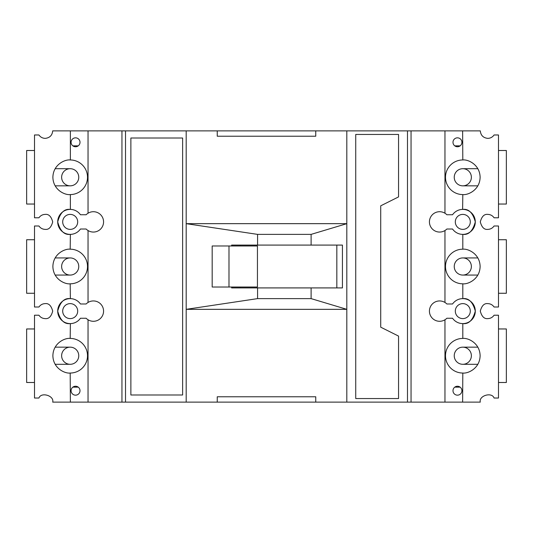 <?xml version="1.0" encoding="UTF-8"?>
<svg xmlns="http://www.w3.org/2000/svg" width="533" height="533" viewBox="0 0 533 533"><rect width="100%" height="100%" fill="white"/><g stroke="black" fill="none" stroke-linecap="round" stroke-linejoin="round"><path stroke-width="0.8" d="M498.495 217.777L498.495 134.976L494.064 134.976C492.539 137.154 490.447 138.287 487.788 138.367C483.271 137.887 480.773 135.389 480.293 130.871L444.962 130.871L444.962 213.233A10.174 10.174 0 0 1 446.854 214.746L452.557 214.746A12.492 12.492 0 0 1 462.631 209.396L462.804 194.578C467.867 195.278 479.88 190.081 480.113 177.269C479.88 164.457 467.867 159.267 462.804 159.96L462.631 130.871M34.505 217.777L34.505 134.976L38.936 134.976C40.461 137.154 42.553 138.287 45.212 138.367C49.729 137.887 52.227 135.389 52.707 130.871L444.962 130.871M75.546 146.755A4.464 4.464 0 0 1 71.089 142.291A4.464 4.464 0 0 1 75.546 137.834A4.464 4.464 0 0 1 80.01 142.291A4.464 4.464 0 0 1 75.546 146.755M457.454 146.755A4.464 4.464 0 0 1 452.99 142.291A4.464 4.464 0 0 1 457.454 137.834A4.464 4.464 0 0 1 461.911 142.291A4.464 4.464 0 0 1 457.454 146.755M411.05 130.871L411.05 402.129L462.631 402.129L462.804 373.04C467.867 373.733 479.88 368.543 480.113 355.731C479.88 342.919 467.867 337.722 462.804 338.422L462.804 323.604C468.714 324.317 472.878 320.153 475.296 311.112C472.878 302.078 468.714 297.914 462.804 298.62L462.804 283.809C467.867 284.509 479.88 279.312 480.113 266.5C479.88 253.688 467.867 248.491 462.804 249.191L462.804 234.38C468.714 235.086 472.878 230.922 475.296 221.888C472.878 212.847 468.714 208.683 462.804 209.396L462.631 209.396M462.631 373.04A17.309 17.309 0 0 1 445.495 355.731A17.309 17.309 0 0 1 462.631 338.422M494.064 217.777C492.539 215.599 490.447 214.473 487.788 214.393C484.244 213.966 481.745 216.465 480.293 221.888C481.745 227.311 484.244 229.81 487.788 229.383C490.447 229.297 492.539 228.171 494.064 225.992L498.495 225.992L498.495 307.008L494.064 307.008C492.539 304.829 490.447 303.703 487.788 303.617C484.244 303.19 481.745 305.689 480.293 311.112C481.745 316.535 484.244 319.034 487.788 318.607C490.447 318.527 492.539 317.401 494.064 315.223M462.631 194.578A17.309 17.309 0 0 1 445.495 177.269A17.309 17.309 0 0 1 462.631 159.96M462.804 234.38A12.492 12.492 0 0 0 475.296 221.888A12.492 12.492 0 0 0 462.804 209.396M462.631 283.809A17.309 17.309 0 0 1 445.495 266.5A17.309 17.309 0 0 1 462.631 249.191M462.631 323.604A12.492 12.492 0 0 1 452.557 318.254L446.854 318.254A10.174 10.174 0 0 1 429.431 311.112A10.174 10.174 0 0 1 446.854 303.977L452.557 303.977A12.492 12.492 0 0 1 462.631 298.627M462.804 323.604A12.492 12.492 0 0 0 475.296 311.112A12.492 12.492 0 0 0 462.804 298.62M462.631 234.373A12.492 12.492 0 0 1 452.557 229.023L446.854 229.023A10.174 10.174 0 0 1 429.431 221.888A10.174 10.174 0 0 1 444.962 213.233M70.369 130.871L70.369 159.96A17.309 17.309 0 0 1 87.505 177.269A17.309 17.309 0 0 1 70.369 194.578L70.369 209.396A12.492 12.492 0 0 1 80.443 214.746L86.146 214.746A10.174 10.174 0 0 1 103.569 221.888A10.174 10.174 0 0 1 86.146 229.023L80.443 229.023A12.492 12.492 0 0 1 70.369 234.373L70.196 249.191C65.133 248.491 53.12 253.688 52.887 266.5C53.12 279.312 65.133 284.509 70.196 283.809L70.369 298.627A12.492 12.492 0 0 1 80.443 303.977L86.146 303.977A10.174 10.174 0 0 1 103.569 311.112A10.174 10.174 0 0 1 88.038 319.767L88.038 402.129L121.95 402.129L121.95 130.871M70.369 209.396L70.196 209.396C64.286 208.683 60.122 212.847 57.704 221.888C60.122 230.922 64.286 235.086 70.196 234.38L70.369 234.373M70.196 209.396A12.492 12.492 0 0 0 57.704 221.888A12.492 12.492 0 0 0 70.196 234.38M70.369 159.96L70.196 159.96C65.133 159.267 53.12 164.457 52.887 177.269C53.12 190.081 65.133 195.278 70.196 194.578L70.369 194.578M38.936 315.223C40.461 317.401 42.553 318.527 45.212 318.607C48.756 319.034 51.255 316.535 52.707 311.112C51.255 305.689 48.756 303.19 45.212 303.617C42.553 303.703 40.461 304.829 38.936 307.008L34.505 307.008L34.505 225.992L38.936 225.992C40.461 228.171 42.553 229.297 45.212 229.383C48.756 229.81 51.255 227.311 52.707 221.888C51.255 216.465 48.756 213.966 45.212 214.393C42.553 214.473 40.461 215.599 38.936 217.777M88.038 319.767A10.174 10.174 0 0 1 86.146 318.254L80.443 318.254A12.492 12.492 0 0 1 70.369 323.604L70.196 338.422C65.133 337.722 53.12 342.919 52.887 355.731C53.12 368.543 65.133 373.733 70.196 373.04L70.369 402.129L52.707 402.129C54.359 395.679 41.088 391.722 38.936 398.024L34.505 398.024L34.505 315.216L38.936 315.216M70.369 298.627L70.196 298.62C64.286 297.914 60.122 302.078 57.704 311.112C60.122 320.153 64.286 324.317 70.196 323.604L70.369 323.604M70.196 298.62A12.492 12.492 0 0 0 57.704 311.112A12.492 12.492 0 0 0 70.196 323.604M70.196 229.383A7.495 7.495 0 0 1 62.701 221.888A7.495 7.495 0 0 1 70.196 214.393A7.495 7.495 0 0 1 77.691 221.888A7.495 7.495 0 0 1 70.196 229.383M75.546 395.166A4.464 4.464 0 0 1 71.089 390.709A4.464 4.464 0 0 1 75.546 386.245A4.464 4.464 0 0 1 80.01 390.709A4.464 4.464 0 0 1 75.546 395.166M70.196 318.607A7.495 7.495 0 0 1 62.701 311.112A7.495 7.495 0 0 1 70.196 303.617A7.495 7.495 0 0 1 77.691 311.112A7.495 7.495 0 0 1 70.196 318.607M462.804 318.607A7.495 7.495 0 0 1 455.309 311.112A7.495 7.495 0 0 1 462.804 303.617A7.495 7.495 0 0 1 470.299 311.112A7.495 7.495 0 0 1 462.804 318.607M457.454 395.166A4.464 4.464 0 0 1 452.99 390.709A4.464 4.464 0 0 1 457.454 386.245A4.464 4.464 0 0 1 461.911 390.709A4.464 4.464 0 0 1 457.454 395.166M462.804 229.383A7.495 7.495 0 0 1 455.309 221.888A7.495 7.495 0 0 1 462.804 214.393A7.495 7.495 0 0 1 470.299 221.888A7.495 7.495 0 0 1 462.804 229.383M494.064 315.216L498.495 315.216L498.495 398.024L494.064 398.024C491.912 391.722 478.641 395.679 480.293 402.129L462.624 402.129M494.064 217.784L498.495 217.784M444.962 402.129L444.962 319.767M444.962 302.464L444.962 230.536M355.731 398.557L355.731 134.443L398.557 134.443L398.557 196.904L380.715 205.825L380.715 327.175L398.557 336.096L398.557 398.557L355.731 398.557M346.81 130.871L346.81 402.129L407.485 402.129L407.485 130.871M186.19 130.871L186.19 223.667L346.81 223.667L311.112 234.38L311.112 245.087L342.433 245.087L342.433 287.913L257.579 287.913L257.579 298.62L186.19 309.333L186.19 223.667L257.579 234.38L257.579 245.087L231.608 245.087L231.608 245.98M315.756 130.871L315.756 136.221L217.244 136.221L217.244 130.871M125.515 130.871L125.515 402.129L186.19 402.129L186.19 309.333L346.81 309.333L311.112 298.62L311.112 287.913M182.626 394.993L130.871 394.993L130.871 138.007L182.626 138.007L182.626 394.993M88.038 230.536L88.038 302.464M88.038 130.871L88.038 213.233M34.505 217.784L38.936 217.784M411.05 402.129L407.485 402.129M346.81 402.129L186.19 402.129M125.515 402.129L121.95 402.129M88.038 402.129L70.369 402.129M315.756 402.129L315.756 396.779L217.244 396.779L217.244 402.129M231.608 287.021L231.608 287.913L257.579 287.913M70.369 249.191A17.309 17.309 0 0 1 87.505 266.5A17.309 17.309 0 0 1 70.369 283.809M70.369 338.422A17.309 17.309 0 0 1 87.505 355.731A17.309 17.309 0 0 1 70.369 373.04M311.112 298.62L257.579 298.62M257.579 234.38L311.112 234.38M257.579 245.087L311.112 245.087M336.829 287.913L336.829 245.087M228.99 287.021L212.181 287.021L212.181 245.98L257.446 245.98L257.446 287.021L228.99 287.021L228.99 245.98M240.27 245.087L240.27 245.98M240.27 287.021L240.27 287.913M477.848 364.299L462.804 364.299A8.568 8.568 0 0 1 454.243 355.731A8.568 8.568 0 0 1 462.804 347.163L477.848 347.163M460.126 387.138L454.776 387.138M462.804 347.163A8.568 8.568 0 0 1 471.372 355.731A8.568 8.568 0 0 1 462.804 364.299M498.495 382.501L506.35 382.501L506.35 328.961L498.495 328.961M477.848 185.837L462.804 185.837A8.568 8.568 0 0 1 454.243 177.269A8.568 8.568 0 0 1 462.804 168.701L477.848 168.701M454.776 145.862L460.126 145.862M462.804 168.701A8.568 8.568 0 0 1 471.372 177.269A8.568 8.568 0 0 1 462.804 185.837M498.495 204.039L506.35 204.039L506.35 150.499L498.495 150.499M477.848 275.068L462.804 275.068A8.568 8.568 0 0 1 454.243 266.5A8.568 8.568 0 0 1 462.804 257.932L477.848 257.932M462.804 257.932A8.568 8.568 0 0 1 471.372 266.5A8.568 8.568 0 0 1 462.804 275.068M498.495 293.27L506.35 293.27L506.35 239.73L498.495 239.73M55.152 257.932L70.196 257.932A8.568 8.568 0 0 1 78.757 266.5A8.568 8.568 0 0 1 70.196 275.068L55.152 275.068M70.196 275.068A8.568 8.568 0 0 1 61.628 266.5A8.568 8.568 0 0 1 70.196 257.932M34.505 239.73L26.65 239.73L26.65 293.27L34.505 293.27M55.152 168.701L70.196 168.701A8.568 8.568 0 0 1 78.757 177.269A8.568 8.568 0 0 1 70.196 185.837L55.152 185.837M72.874 145.862L78.224 145.862M70.196 185.837A8.568 8.568 0 0 1 61.628 177.269A8.568 8.568 0 0 1 70.196 168.701M34.505 150.499L26.65 150.499L26.65 204.039L34.505 204.039M55.152 347.163L70.196 347.163A8.568 8.568 0 0 1 78.757 355.731A8.568 8.568 0 0 1 70.196 364.299L55.152 364.299M78.224 387.138L72.874 387.138M70.196 364.299A8.568 8.568 0 0 1 61.628 355.731A8.568 8.568 0 0 1 70.196 347.163M34.505 328.961L26.65 328.961L26.65 382.501L34.505 382.501M459.239 387.138L459.239 386.618M459.239 145.862L459.239 146.382M73.761 145.862L73.761 146.382M73.761 387.138L73.761 386.618"/></g></svg>
